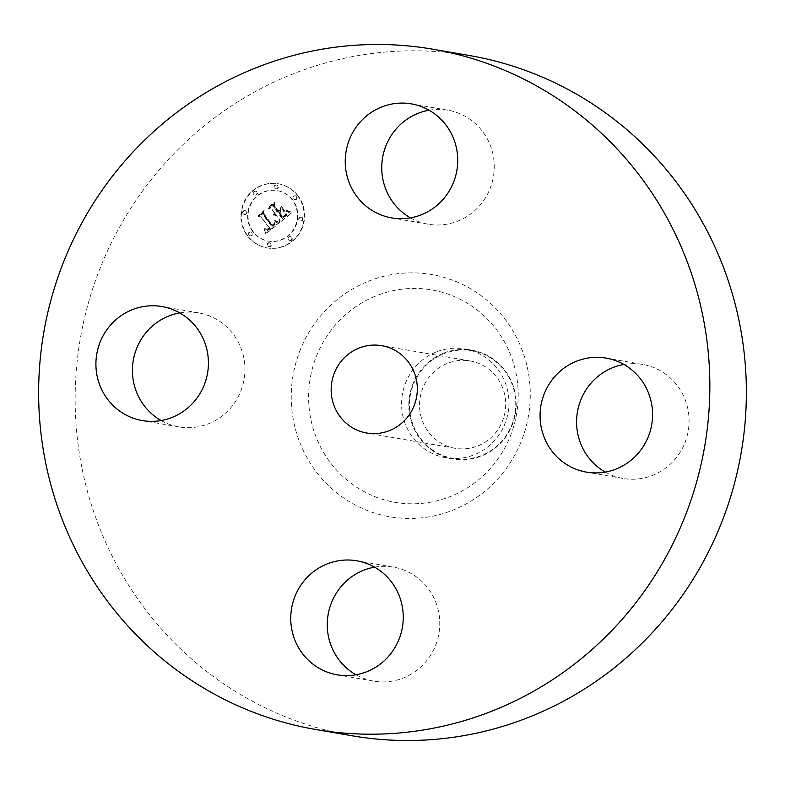 <?xml version="1.0" encoding="UTF-8"?>
<svg xmlns="http://www.w3.org/2000/svg" width="785" height="785" viewBox="0 0 785 785"><rect width="100%" height="100%" fill="white"/><g stroke="black" fill="none" stroke-linecap="round" stroke-linejoin="round"><path stroke-width="0.59" stroke-dasharray="3.92 2.94" d="M161.111 420.544A57.855 56.206 -80.2 0 0 178.823 426.883A57.855 56.206 -80.2 0 0 232.262 405.992A57.855 56.206 -80.2 0 0 240.966 348.03A57.855 56.206 -80.2 0 0 198.536 312.872A57.855 56.206 -80.2 0 0 179.726 312.901M469.577 55.558A345.145 335.323 -80.2 0 0 286.917 76.38A345.145 335.323 -80.2 0 0 76.851 433.712A345.145 335.323 -80.2 0 0 351.935 735.751M435.449 352.269A55.225 53.655 -80.2 0 0 401.841 409.446A55.225 53.655 -80.2 0 0 445.851 457.773A55.225 53.655 -80.2 0 0 475.082 454.436A55.225 53.655 -80.2 0 0 508.69 397.269A55.225 53.655 -80.2 0 0 464.681 348.942A55.225 53.655 -80.2 0 0 435.449 352.269M442.701 353.525A55.225 53.655 -80.2 0 0 409.221 398.417A55.225 53.655 -80.2 0 0 431.22 449.756A55.225 53.655 -80.2 0 0 453.102 459.029A55.225 53.655 -80.2 0 0 482.333 455.692A55.225 53.655 -80.2 0 0 515.814 410.8A55.225 53.655 -80.2 0 0 493.804 359.461A55.225 53.655 -80.2 0 0 471.922 350.198A55.225 53.655 -80.2 0 0 442.701 353.525M431.642 449.324A54.665 53.105 -80.2 0 0 505.815 436.018A54.665 53.105 -80.2 0 0 493.588 359.932A54.665 53.105 -80.2 0 0 419.416 373.228A54.665 53.105 -80.2 0 0 431.642 449.324M478.516 445.615A44.313 43.047 -80.2 0 0 505.481 399.742A44.313 43.047 -80.2 0 0 470.166 360.963A44.313 43.047 -80.2 0 0 446.714 363.641A44.313 43.047 -80.2 0 0 419.749 409.515A44.313 43.047 -80.2 0 0 455.064 448.284A44.313 43.047 -80.2 0 0 478.516 445.615M410.437 217.857A57.855 56.206 -80.2 0 0 428.139 224.206A57.855 56.206 -80.2 0 0 458.754 220.713A57.855 56.206 -80.2 0 0 493.971 160.817A57.855 56.206 -80.2 0 0 447.862 110.194A57.855 56.206 -80.2 0 0 429.052 110.224M605.274 472.099A57.855 56.206 -80.2 0 0 622.976 478.448A57.855 56.206 -80.2 0 0 676.415 457.547A57.855 56.206 -80.2 0 0 685.119 399.585A57.855 56.206 -80.2 0 0 642.689 364.426A57.855 56.206 -80.2 0 0 623.889 364.456M355.948 674.776A57.855 56.206 -80.2 0 0 373.66 681.125A57.855 56.206 -80.2 0 0 404.275 677.632A57.855 56.206 -80.2 0 0 439.482 617.736A57.855 56.206 -80.2 0 0 393.373 567.113A57.855 56.206 -80.2 0 0 374.563 567.143M297.917 195.612A32.538 31.616 -80.2 0 0 278.538 183.818A32.538 31.616 -80.2 0 0 245.872 199.39A32.538 31.616 -80.2 0 0 248.05 236.157A32.538 31.616 -80.2 0 0 267.44 247.952A32.538 31.616 -80.2 0 0 300.096 232.38A32.538 31.616 -80.2 0 0 297.917 195.612M292.628 199.91A25.64 24.914 -80.2 0 0 277.36 190.618A25.64 24.914 -80.2 0 0 251.632 202.883A25.64 24.914 -80.2 0 0 253.339 231.85A25.64 24.914 -80.2 0 0 268.617 241.152A25.64 24.914 -80.2 0 0 294.346 228.886A25.64 24.914 -80.2 0 0 292.628 199.91M278.626 223.391L274.662 221.399L275.025 224.382L272.65 226.875L263.289 214.943L263.652 212.686L258.667 216.729L261.189 216.788L269.667 227.846L267.479 229.289L265.124 228.67L267.135 229.72L269.765 228.229L270.305 228.68L267.263 230.653L264.623 229.259L265.683 233.989L278.822 223.48L274.2 221.321L274.564 224.304L272.189 226.796L262.828 214.864L263.191 212.607L258.206 216.65L260.728 216.709L269.206 227.768L267.018 229.21L264.663 228.592L266.674 229.632L269.304 228.15L269.844 228.602L266.802 230.574L264.162 229.181L265.222 233.901L278.165 223.313M278.665 222.145L274.907 220.271L277.095 221.978L278.979 222.224L274.446 220.183L276.634 221.9L278.204 222.057M274.652 223.107L272.709 225.364L264.143 214.197L264.27 210.704L258.677 215.728L263.897 211.489L263.74 214.374L272.621 225.952L273.415 225.315L274.74 222.862L272.248 225.285L263.682 214.119L263.809 210.625L258.226 215.649L263.436 211.41L263.279 214.295L272.159 225.874L274.053 224.127L274.191 223.018M291.137 213.471L286.8 211.597L286.672 215.129L282.767 218.779L278.783 213.579L279.45 213.039L282.963 217.631L285.858 215.178L286.633 212.813L285.779 214.747L283.012 217.111L279.725 212.813L281.364 211.479L284.553 211.94L280.981 207.289L280.569 210.615L278.067 212.647L273.779 207.044L274.063 204.473L268.715 208.82L271.6 208.82L275.26 213.599L273.268 214.55L275.486 213.893L275.888 214.423L273.239 215.532L274.878 216.003L276.605 215.355L280.196 220.035L279.823 222.665L291.137 213.471L286.339 211.518L286.211 215.051L282.306 218.701L278.322 213.5L278.989 212.961L282.502 217.553L285.397 215.1L286.172 212.735L285.328 214.668L282.551 217.023L279.264 212.735L280.912 211.4L284.091 211.862L280.52 207.211L280.108 210.537L277.605 212.568L273.317 206.965L273.602 204.385L268.254 208.741L271.139 208.741L274.799 213.52L272.807 214.472L275.035 213.814L275.427 214.334L272.778 215.443L274.416 215.924L276.143 215.276L279.735 219.957L279.362 222.587L290.676 213.392M290.862 211.999L286.878 210.321L288.801 211.813L291.441 212.127L286.417 210.243L287.889 211.548L290.401 211.921M281.373 206.102L284.896 211.302L280.912 206.023M278.292 210.949L274.652 206.2L274.711 202.216L268.362 207.868L274.328 203.011L274.269 206.288L278.253 211.469L280.441 209.693L277.831 210.871L274.191 206.121L274.25 202.137L267.901 207.789L273.867 202.932L273.808 206.2L277.792 211.391L280.068 209.055L277.831 210.871M291.922 237.384A1.972 1.913 -80.2 0 0 288.762 237.61A1.972 1.913 -80.2 0 0 290.067 240.553A1.972 1.913 -80.2 0 0 291.922 237.384M296.789 196.535A1.972 1.913 -80.2 0 0 293.629 196.77A1.972 1.913 -80.2 0 0 294.944 199.704A1.972 1.913 -80.2 0 0 296.789 196.535M302.578 217.916A1.972 1.913 -80.2 0 0 299.419 218.142A1.972 1.913 -80.2 0 0 300.733 221.085A1.972 1.913 -80.2 0 0 302.578 217.916M257.078 191.923A1.972 1.913 -80.2 0 0 253.928 192.158A1.972 1.913 -80.2 0 0 255.233 195.102A1.972 1.913 -80.2 0 0 257.078 191.923M277.939 185.77A1.972 1.913 -80.2 0 0 274.789 186.006A1.972 1.913 -80.2 0 0 276.094 188.94A1.972 1.913 -80.2 0 0 277.939 185.77M249.188 235.235A1.972 1.913 -80.2 0 0 252.338 235A1.972 1.913 -80.2 0 0 251.033 232.056A1.972 1.913 -80.2 0 0 249.188 235.235M268.028 245.999A1.972 1.913 -80.2 0 0 271.188 245.764A1.972 1.913 -80.2 0 0 269.883 242.82A1.972 1.913 -80.2 0 0 268.028 245.999M243.399 213.854A1.972 1.913 -80.2 0 0 246.559 213.628A1.972 1.913 -80.2 0 0 245.244 210.684A1.972 1.913 -80.2 0 0 243.399 213.854M285.171 215.885L284.248 215.728M269.118 228.778L268.215 228.582M274.083 224.706L273.16 224.549M297.456 195.534A32.538 31.616 99.8 0 1 299.635 232.301A32.538 31.616 99.8 0 1 266.978 247.874A32.538 31.616 99.8 0 1 247.599 236.069A32.538 31.616 99.8 0 1 245.42 199.311A32.538 31.616 99.8 0 1 278.076 183.739A32.538 31.616 99.8 0 1 297.456 195.534M252.888 231.771A25.64 24.914 99.8 0 1 251.171 202.805A25.64 24.914 99.8 0 1 276.899 190.539A25.64 24.914 99.8 0 1 292.167 199.832A25.64 24.914 99.8 0 1 293.884 228.798A25.64 24.914 99.8 0 1 268.156 241.073A25.64 24.914 99.8 0 1 252.888 231.771M288.438 239.759A1.972 1.913 99.8 0 1 290.283 236.589A1.972 1.913 99.8 0 1 291.588 239.533A1.972 1.913 99.8 0 1 288.438 239.759M293.305 198.909A1.972 1.913 99.8 0 1 295.15 195.74A1.972 1.913 99.8 0 1 296.455 198.683A1.972 1.913 99.8 0 1 293.305 198.909M299.095 220.291A1.972 1.913 99.8 0 1 300.94 217.121A1.972 1.913 99.8 0 1 302.245 220.065A1.972 1.913 99.8 0 1 299.095 220.291M253.594 194.307A1.972 1.913 99.8 0 1 255.449 191.138A1.972 1.913 99.8 0 1 256.754 194.072A1.972 1.913 99.8 0 1 253.594 194.307M274.465 188.145A1.972 1.913 99.8 0 1 276.31 184.975A1.972 1.913 99.8 0 1 277.615 187.919A1.972 1.913 99.8 0 1 274.465 188.145M251.749 232.694A1.972 1.913 99.8 0 1 249.905 235.863A1.972 1.913 99.8 0 1 248.6 232.919A1.972 1.913 99.8 0 1 251.749 232.694M270.599 243.458A1.972 1.913 99.8 0 1 268.745 246.627A1.972 1.913 99.8 0 1 267.44 243.693A1.972 1.913 99.8 0 1 270.599 243.458M245.96 211.322A1.972 1.913 99.8 0 1 244.115 214.491A1.972 1.913 99.8 0 1 242.81 211.548A1.972 1.913 99.8 0 1 245.96 211.322M374.73 296.416A107.781 104.709 -80.2 0 0 315.992 436.823A107.781 104.709 -80.2 0 0 452.082 495.816A107.781 104.709 -80.2 0 0 510.809 355.409A107.781 104.709 -80.2 0 0 374.73 296.416M366.654 281.952A122.921 119.428 -80.2 0 0 299.664 442.083A122.921 119.428 -80.2 0 0 454.868 509.367A122.921 119.428 -80.2 0 0 521.848 349.227A122.921 119.428 -80.2 0 0 366.654 281.952M198.536 312.872L162.024 306.552M178.823 426.883L142.311 420.574M453.102 459.029L445.851 457.773M471.922 350.198L464.681 348.942M470.166 360.963L381.795 345.685M455.064 448.284L366.693 433.006M447.862 110.194L411.34 103.875M428.139 224.206L391.627 217.887M622.976 478.448L586.464 472.128M642.689 364.426L606.177 358.117M373.66 681.125L337.138 674.806M393.373 567.113L356.861 560.794"/><path stroke-width="1.18" d="M179.726 312.901A57.855 56.206 -80.2 0 0 136.394 391.725A57.855 56.206 -80.2 0 0 161.111 420.544M204.453 341.71A57.855 56.206 -80.2 0 0 162.024 306.552A57.855 56.206 -80.2 0 0 108.585 327.453A57.855 56.206 -80.2 0 0 99.881 385.415A57.855 56.206 -80.2 0 0 142.311 420.574A57.855 56.206 -80.2 0 0 195.75 399.673A57.855 56.206 -80.2 0 0 204.453 341.71M498.082 708.619A345.145 335.323 -80.2 0 0 708.148 351.287A345.145 335.323 -80.2 0 0 433.065 49.249A345.145 335.323 -80.2 0 0 250.395 70.071A345.145 335.323 -80.2 0 0 40.339 427.403A345.145 335.323 -80.2 0 0 315.423 729.442A345.145 335.323 -80.2 0 0 498.082 708.619M315.423 729.442L351.935 735.751A345.145 335.323 -80.2 0 0 534.605 714.929A345.145 335.323 -80.2 0 0 744.661 357.597A345.145 335.323 -80.2 0 0 469.577 55.558L433.065 49.249M390.145 430.327A44.313 43.047 -80.2 0 0 417.11 384.454A44.313 43.047 -80.2 0 0 381.795 345.685A44.313 43.047 -80.2 0 0 358.343 348.354A44.313 43.047 -80.2 0 0 331.378 394.227A44.313 43.047 -80.2 0 0 366.693 433.006A44.313 43.047 -80.2 0 0 390.145 430.327M326.246 564.287A57.855 56.206 -80.2 0 0 291.029 624.183A57.855 56.206 -80.2 0 0 337.138 674.806A57.855 56.206 -80.2 0 0 367.763 671.322A57.855 56.206 -80.2 0 0 402.97 611.417A57.855 56.206 -80.2 0 0 356.861 560.794A57.855 56.206 -80.2 0 0 326.246 564.287M544.034 436.97A57.855 56.206 -80.2 0 0 586.464 472.128A57.855 56.206 -80.2 0 0 639.903 451.238A57.855 56.206 -80.2 0 0 648.606 393.275A57.855 56.206 -80.2 0 0 606.177 358.117A57.855 56.206 -80.2 0 0 552.738 379.008A57.855 56.206 -80.2 0 0 544.034 436.97M422.242 214.403A57.855 56.206 -80.2 0 0 457.449 154.508A57.855 56.206 -80.2 0 0 411.34 103.875A57.855 56.206 -80.2 0 0 380.725 107.368A57.855 56.206 -80.2 0 0 345.518 167.264A57.855 56.206 -80.2 0 0 391.627 217.887A57.855 56.206 -80.2 0 0 422.242 214.403M429.052 110.224A57.855 56.206 -80.2 0 0 417.237 113.678A57.855 56.206 -80.2 0 0 381.873 163.888A57.855 56.206 -80.2 0 0 410.437 217.857M623.889 364.456A57.855 56.206 -80.2 0 0 580.547 443.289A57.855 56.206 -80.2 0 0 605.274 472.099M374.563 567.143A57.855 56.206 -80.2 0 0 362.758 570.597A57.855 56.206 -80.2 0 0 327.384 620.798A57.855 56.206 -80.2 0 0 355.948 674.776"/></g></svg>

